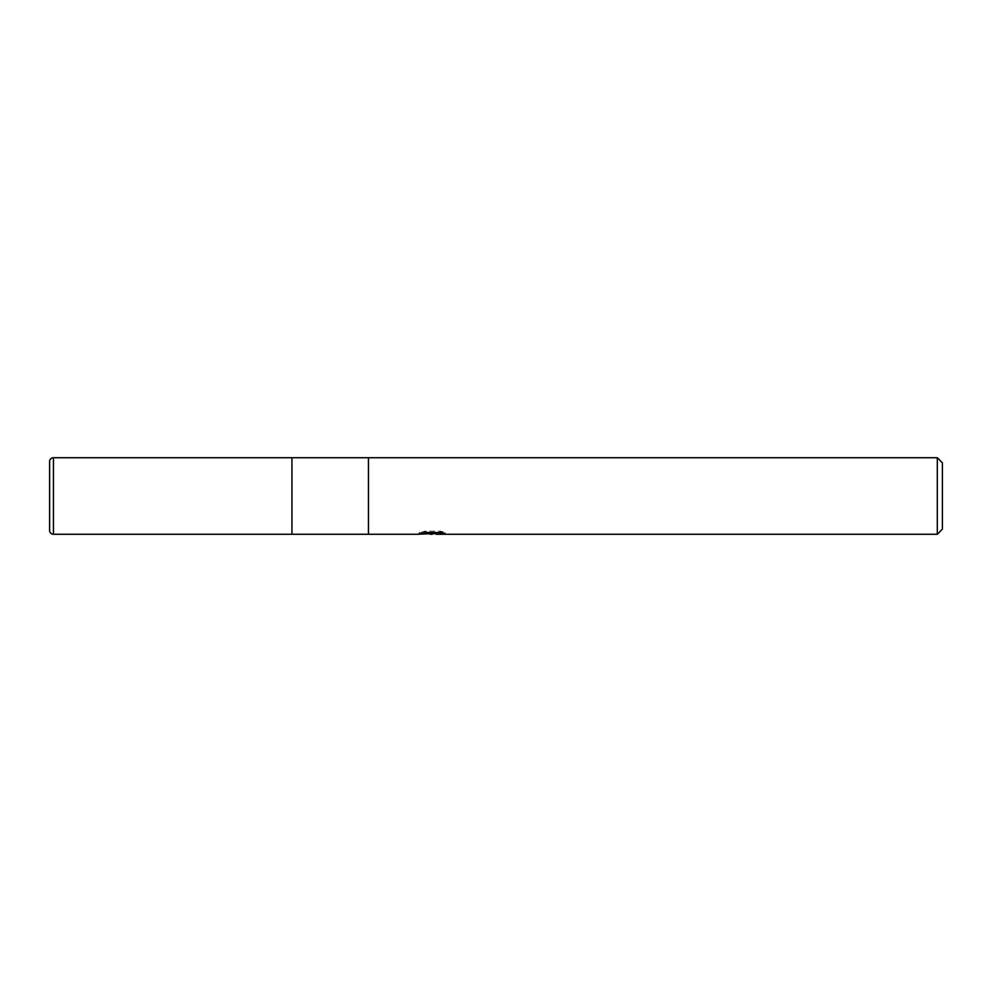 <?xml version="1.0" encoding="UTF-8"?>
<svg xmlns="http://www.w3.org/2000/svg" width="992" height="992" viewBox="0 0 992 992"><rect width="100%" height="100%" fill="white"/><g stroke="black" fill="none" stroke-linecap="round" stroke-linejoin="round"><path stroke-width="0.74" stroke-dasharray="4.96 3.72" d="M438.042 532.53L444.986 532.357L440.597 531.191L425.506 531.191L421.526 532.233L433.764 532.233L419.207 532.989L424.812 531.191L430.416 532.989L442.283 531.923L442.283 532.679L436.133 532.964M442.283 532.679L442.283 533.969L442.283 533.237L436.133 533.659M436.282 534.266L442.283 533.969M432.822 532.667L432.822 533.597M424.812 531.191L424.812 532.53L419.207 534.266L419.207 532.989L430.416 532.989M427.775 533.882L424.812 532.53M421.526 532.233L421.526 533.535M425.506 531.191L425.506 532.53M440.597 531.191L440.597 532.53M444.986 532.357L444.986 533.659M442.283 531.923L442.283 533.237M368.454 457.734L368.454 534.266L368.454 457.734M942.4 462.842L942.4 529.158M937.304 457.734L937.304 534.266M291.933 457.734L291.933 534.266L291.933 457.734M49.6 461.565L49.6 530.435M53.432 457.734L53.432 534.266M432.227 532.989L433.764 532.989M432.152 534.242L432.152 532.964"/><path stroke-width="1.49" d="M419.48 532.902L419.207 534.266L291.933 534.266L291.933 457.734L937.304 457.734L942.4 462.842L942.4 529.158L937.304 534.266L436.282 534.266L436.133 532.964L438.042 532.53M368.454 534.266L368.454 457.734L368.454 534.266M436.133 533.659L427.775 533.882M432.227 534.266L430.416 534.266M937.304 534.266L937.304 457.734M419.48 534.18L433.764 533.535L421.526 533.535L425.506 532.53L440.597 532.53L444.974 533.659L436.133 534.242M433.764 532.53L433.764 533.535M53.432 457.734A3.832 3.832 0 0 0 49.6 461.565L49.6 530.435A3.832 3.832 0 0 0 53.432 534.266L53.432 457.734L291.933 457.734L291.933 534.266L53.432 534.266M433.764 532.989L436.133 532.989"/></g></svg>
